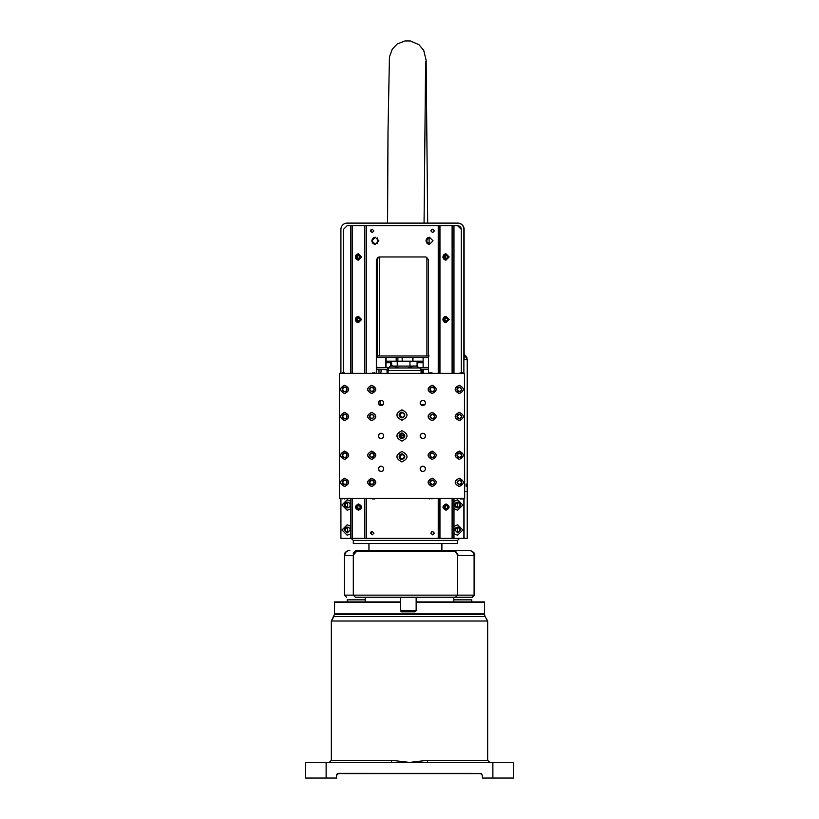 <?xml version="1.0" encoding="UTF-8"?>
<svg xmlns="http://www.w3.org/2000/svg" width="819" height="819" viewBox="0 0 819 819"><rect width="100%" height="100%" fill="white"/><g stroke="black" fill="none" stroke-linecap="round" stroke-linejoin="round"><path stroke-width="1.23" d="M365.202 599.846L347.225 599.846L347.225 601.924M400.522 601.924L334.469 601.924L334.469 614.434L484.531 614.434L484.531 602.446L416.154 602.446M484.531 613.912L334.469 613.912M484.531 602.446L484.531 601.924L416.154 601.924M400.522 602.446L334.469 602.446M471.775 601.924L471.775 599.846L453.787 599.846M337.295 773.842L336.548 775.45A2.088 2.088 0 0 1 338.636 773.361L336.548 775.45L336.548 778.05L326.126 778.05L326.126 762.417L409.5 762.417L427.201 760.329L427.672 762.417L492.874 762.417L492.874 778.05L482.452 778.05L482.411 775.03M487.663 621.027L331.337 621.027L333.947 616.512L485.053 616.512L487.663 621.027L487.663 760.329L427.201 760.329M334.469 614.434L331.337 621.027L331.337 760.329L329.258 762.417L331.337 760.329L391.799 760.329L409.5 762.417L427.672 762.417M391.328 762.417L391.799 760.329M326.126 762.417L305.282 762.417L305.282 778.05L326.126 778.05M492.874 778.05L513.718 778.05L513.718 762.417L492.874 762.417M481.377 773.617L337.623 773.617M480.733 773.392L338.636 773.361M482.452 775.45L480.364 773.361L482.452 775.45M489.742 762.417L487.663 760.329L489.742 762.417M485.053 616.512L484.531 614.434M468.929 550.337L454.914 550.337L468.929 550.337C472.051 550.675 473.771 552.405 474.099 555.548L474.621 555.548C475.358 553.501 473.617 551.76 469.42 550.337L469.42 550.337M344.369 555.548L344.359 555.548C344.072 553.02 345.813 551.289 349.57 550.337L349.877 550.337C346.754 550.675 345.024 552.405 344.697 555.548L353.306 555.548M357.811 550.337L355.917 550.685M360.626 550.337L368.939 550.337L368.939 543.56M441.891 543.56L441.891 550.337L452.078 550.337M457.514 595.147L353.306 595.147L355.395 597.235L455.436 597.235L457.524 595.147L457.524 555.282C458.609 554.228 457.022 552.579 452.764 550.337L456.521 552.62L457.514 555.087M455.262 597.235L472.031 597.235L474.099 595.147L457.34 595.147M353.306 555.087L356.603 551.382L453.736 551.382M416.154 610.779L415.11 611.824L401.566 611.824L400.522 610.779L416.154 610.779L416.154 597.235M448.638 597.235L446.744 597.235M368.018 597.235L366.083 597.235M425.112 597.235L426.034 597.235M456.695 597.235L452.313 597.235M346.447 597.235L344.697 595.147L344.359 555.548L344.359 595.147L346.447 597.235M454.914 550.87L454.914 550.337L452.764 550.337L456.429 552.108L457.514 555.548M354.177 552.108L355.559 550.859L357.575 550.337L356.603 551.382M344.697 595.147L353.306 595.147L353.306 554.893C354.392 553.931 350.788 553.49 357.575 550.337L452.651 550.337M461.261 372.84L462.428 372.84L461.261 372.84M429.699 372.84L431.992 372.84L429.187 373.351M432.33 414.414A2.088 2.088 90 0 1 434.408 416.502A2.088 2.088 90 0 1 432.33 418.581A2.088 2.088 90 0 1 430.241 416.502A2.088 2.088 90 0 1 432.33 414.414M432.33 391.492A2.088 2.088 90 0 1 430.241 389.404A2.088 2.088 90 0 1 432.33 387.326A2.088 2.088 90 0 1 434.408 389.404A2.088 2.088 90 0 1 432.33 391.492M459.418 391.492C456.736 390.1 456.736 388.708 459.418 387.326C462.111 388.708 462.111 390.1 459.418 391.492M459.459 387.326A2.088 2.088 -90 0 0 457.422 389.404A2.088 2.088 -90 0 0 459.459 391.492M459.418 414.414C462.111 415.806 462.111 417.199 459.418 418.581C456.736 417.199 456.736 415.806 459.418 414.414M459.5 414.414C456.818 415.806 456.818 417.199 459.5 418.581M432.371 387.326A2.088 2.088 -90 0 0 430.323 389.404A2.088 2.088 -90 0 0 432.371 391.492M432.412 414.414C429.719 415.806 429.719 417.199 432.412 418.581M463.534 498.413L428.491 498.413M460.135 498.935L462.428 498.935L459.613 498.413M432.33 480.282A2.088 2.088 90 0 1 434.408 482.371A2.088 2.088 90 0 1 432.33 484.449A2.088 2.088 90 0 1 430.241 482.371A2.088 2.088 90 0 1 432.33 480.282M432.33 457.35A2.088 2.088 90 0 1 430.241 455.272A2.088 2.088 90 0 1 432.33 453.183A2.088 2.088 90 0 1 434.408 455.272A2.088 2.088 90 0 1 432.33 457.35M459.418 457.35C456.736 455.968 456.736 454.576 459.418 453.183C462.111 454.576 462.111 455.968 459.418 457.35M459.459 453.183A2.088 2.088 -90 0 0 457.422 455.272A2.088 2.088 -90 0 0 459.459 457.35M459.418 480.282C462.111 481.674 462.111 483.056 459.418 484.449C456.736 483.056 456.736 481.674 459.418 480.282M459.5 480.282C456.818 481.674 456.818 483.056 459.5 484.449M432.371 453.183A2.088 2.088 -90 0 0 430.323 455.272A2.088 2.088 -90 0 0 432.371 457.35M432.412 480.282C429.719 481.674 429.719 483.056 432.412 484.449M452.108 373.351L452.108 225.706L439.957 225.706L439.957 373.351M452.108 225.706L453.787 225.706L453.787 373.351M453.982 225.706L453.982 373.351L453.982 225.706L457.626 225.706L461.281 229.351A3.645 3.645 -90 0 0 457.626 225.706L453.787 225.706M438.319 373.351L438.319 225.706L366.247 225.706L366.247 373.351M438.319 225.706L439.957 225.706M453.787 498.413L453.787 538.349L452.323 538.349L452.323 498.413M439.957 498.413L439.957 538.349L452.323 538.349M439.957 538.349L438.319 538.349L438.319 498.413M366.247 498.413L366.247 538.349L438.319 538.349M453.787 538.349L463.882 538.349L463.882 498.413M452.323 373.351L452.323 225.706M454.002 533.742L454.002 526.3L457.626 524.805L462.837 530.016L457.626 535.227L453.982 533.742L453.982 538.349L453.982 498.413L453.982 501.279L457.626 499.795L462.837 505.006L457.626 510.217L453.982 508.722L454.002 501.279M446.14 317.68L444.369 319.502A1.822 1.822 -90 0 0 446.14 321.324M446.14 255.149L444.369 256.971A1.822 1.822 -90 0 0 446.14 258.794M446.201 505.313C443.908 506.5 443.908 507.678 446.201 508.865M439.742 225.706L439.742 373.351M439.742 498.413L439.742 538.349M446.027 510.217C441.994 508.128 441.994 506.05 446.027 503.961C450.061 506.05 450.061 508.128 446.027 510.217M446.079 503.961C442.045 506.05 442.045 508.128 446.079 510.217M442.905 319.502L446.027 316.38L449.16 319.502L446.027 322.625L442.905 319.502M446.058 316.38A3.122 3.122 -90 0 0 442.966 319.502A3.122 3.122 -90 0 0 446.058 322.625M442.905 256.971L446.027 253.849L449.16 256.971L446.027 260.094L442.905 256.971M446.058 253.849A3.122 3.122 -90 0 0 442.966 256.971A3.122 3.122 -90 0 0 446.058 260.094M446.079 508.865C448.362 507.678 448.362 506.5 446.079 505.313C443.796 506.5 443.796 507.678 446.079 508.865M447.911 256.971L446.089 258.794L444.267 256.971L446.089 255.149L447.911 256.971M447.911 319.502L446.089 321.324L444.267 319.502L446.089 317.68L447.911 319.502M373.73 372.84L374.887 372.84L373.73 372.84M342.168 372.84L344.461 372.84L341.646 373.351M344.799 414.414A2.088 2.088 90 0 1 346.877 416.502A2.088 2.088 90 0 1 344.799 418.581A2.088 2.088 90 0 1 342.711 416.502A2.088 2.088 90 0 1 344.799 414.414M344.799 391.492A2.088 2.088 90 0 1 342.711 389.404A2.088 2.088 90 0 1 344.799 387.326A2.088 2.088 90 0 1 346.877 389.404A2.088 2.088 90 0 1 344.799 391.492M371.887 391.492C369.195 390.1 369.195 388.708 371.887 387.326C374.58 388.708 374.58 390.1 371.887 391.492M371.928 387.326A2.088 2.088 -90 0 0 369.881 389.404A2.088 2.088 -90 0 0 371.928 391.492M371.887 414.414C374.58 415.806 374.58 417.199 371.887 418.581C369.195 417.199 369.195 415.806 371.887 414.414M371.969 414.414C369.277 415.806 369.277 417.199 371.969 418.581M344.84 387.326A2.088 2.088 -90 0 0 342.792 389.404A2.088 2.088 -90 0 0 344.84 391.492M344.881 414.414C342.188 415.806 342.188 417.199 344.881 418.581M364.578 373.351L364.578 225.706L352.426 225.706L352.426 373.351M364.578 225.706L366.247 225.706M366.359 225.706L366.359 373.351M350.788 373.351L350.788 225.706L347.174 225.706L343.519 229.351L347.174 225.706L350.706 225.706L350.706 373.351L350.706 225.706M350.788 225.706L352.426 225.706M366.247 538.349L364.783 538.349L364.783 498.413M352.426 498.413L352.426 538.349L364.783 538.349M352.426 538.349L350.788 538.349L350.788 498.413M340.919 498.413L340.919 538.349L350.788 538.349M364.783 373.351L364.783 225.706M358.609 317.68L356.838 319.502A1.822 1.822 -90 0 0 358.609 321.324M358.609 255.149L356.838 256.971A1.822 1.822 -90 0 0 358.609 258.794M358.661 505.313C356.378 506.5 356.378 507.678 358.661 508.865M352.211 225.706L352.211 373.351M352.211 498.413L352.211 538.349M358.497 510.217C354.463 508.128 354.463 506.05 358.497 503.961C362.53 506.05 362.53 508.128 358.497 510.217M358.548 503.961C354.514 506.05 354.514 508.128 358.548 510.217M355.374 319.502L358.497 316.38L361.619 319.502L358.497 322.625L355.374 319.502M358.527 316.38A3.122 3.122 -90 0 0 355.436 319.502A3.122 3.122 -90 0 0 358.527 322.625M355.374 256.971L358.497 253.849L361.619 256.971L358.497 260.094L355.374 256.971M358.527 253.849A3.122 3.122 -90 0 0 355.436 256.971A3.122 3.122 -90 0 0 358.527 260.094M358.548 508.865C360.831 507.678 360.831 506.5 358.548 505.313C356.255 506.5 356.255 507.678 358.548 508.865M360.38 256.971L358.558 258.794L356.736 256.971L358.558 255.149L360.38 256.971M360.38 319.502L358.558 321.324L356.736 319.502L358.558 317.68L360.38 319.502M375.993 498.413L340.96 498.413M372.594 498.935L374.887 498.935L372.082 498.413M344.799 480.282A2.088 2.088 90 0 1 346.877 482.371A2.088 2.088 90 0 1 344.799 484.449A2.088 2.088 90 0 1 342.711 482.371A2.088 2.088 90 0 1 344.799 480.282M344.799 457.35A2.088 2.088 90 0 1 342.711 455.272A2.088 2.088 90 0 1 344.799 453.183A2.088 2.088 90 0 1 346.877 455.272A2.088 2.088 90 0 1 344.799 457.35M371.887 457.35C369.195 455.968 369.195 454.576 371.887 453.183C374.58 454.576 374.58 455.968 371.887 457.35M371.928 453.183A2.088 2.088 -90 0 0 369.881 455.272A2.088 2.088 -90 0 0 371.928 457.35M371.887 480.282C374.58 481.674 374.58 483.056 371.887 484.449C369.195 483.056 369.195 481.674 371.887 480.282M371.969 480.282C369.277 481.674 369.277 483.056 371.969 484.449M344.84 453.183A2.088 2.088 -90 0 0 342.792 455.272A2.088 2.088 -90 0 0 344.84 457.35M344.881 480.282C342.188 481.674 342.188 483.056 344.881 484.449M375.399 237.275A3.542 3.542 -90 0 0 371.939 240.817A3.542 3.542 -90 0 0 375.399 244.359M429.586 237.275A3.542 3.542 -90 0 0 426.126 240.817A3.542 3.542 -90 0 0 429.586 244.359M432.688 531.429A1.72 1.72 -90 0 0 431.04 533.138L432.688 534.858M372.246 531.429A1.72 1.72 -90 0 0 370.597 533.138L372.246 534.858M372.246 229.197A1.72 1.72 -90 0 0 370.597 230.917L372.246 232.637M432.688 229.197A1.72 1.72 -90 0 0 431.04 230.917L432.688 232.637M360.309 257.494L358.671 258.691L356.951 256.971L358.671 255.252L360.309 256.449M358.753 258.691L357.115 256.971L358.753 255.252M360.391 319.502L358.671 321.222L356.951 319.502L358.671 317.782L360.309 318.98M358.753 321.222L357.115 319.502L358.753 317.782M350.706 533.845L347.174 535.227L341.963 530.016L347.174 524.805L350.706 526.187M347.236 524.805L342.076 530.016L347.236 535.227M350.706 508.834L347.174 510.217L341.963 505.006L347.174 499.795L350.706 501.177M347.236 499.795L342.076 505.006L347.236 510.217M428.45 373.351L428.45 259.582L425.849 256.971L378.951 256.971L376.351 259.582L376.351 373.351M376.556 373.351L376.556 259.582L379.156 256.971M378.849 240.817L375.307 244.359L371.765 240.817L375.307 237.275L378.849 240.817M433.036 240.817L429.494 244.359L425.952 240.817L429.494 237.275L433.036 240.817M430.896 533.138L432.616 531.429L434.336 533.138L432.616 534.858L430.896 533.138M370.464 533.138L372.184 531.429L373.904 533.138L372.184 534.858L370.464 533.138M370.464 230.917L372.184 229.197L373.904 230.917L372.184 232.637L370.464 230.917M430.896 230.917L432.616 229.197L434.336 230.917L432.616 232.637L430.896 230.917M447.839 257.483A1.72 1.72 90 0 1 444.482 256.971A1.72 1.72 90 0 1 447.839 256.46M446.283 258.691L444.656 256.971L446.283 255.252M447.839 320.014A1.72 1.72 90 0 1 444.482 319.502A1.72 1.72 90 0 1 447.839 318.99M446.283 321.222L444.656 319.502L446.283 317.782M454.002 533.65L457.698 535.227M457.698 524.805L454.002 526.382M454.002 508.722L453.982 526.3M454.002 508.64L457.698 510.217M457.698 499.795L454.002 501.371M350.153 530.016L347.287 532.882L344.42 530.016A2.866 2.866 90 0 1 347.287 527.149A2.866 2.866 90 0 1 350.153 530.016M350.153 505.006A2.866 2.866 90 0 1 347.287 507.872A2.866 2.866 90 0 1 344.42 505.006A2.866 2.866 90 0 1 347.287 502.139A2.866 2.866 90 0 1 350.153 505.006M460.606 505.006A2.866 2.866 90 0 1 457.739 507.872A2.866 2.866 90 0 1 454.873 505.006A2.866 2.866 90 0 1 457.739 502.139A2.866 2.866 90 0 1 460.606 505.006M460.606 530.016L457.739 532.882L454.873 530.016A2.866 2.866 90 0 1 457.739 527.149A2.866 2.866 90 0 1 460.606 530.016M343.519 229.351L343.519 372.84L343.519 229.351M359.336 508.671A1.72 1.72 90 0 1 356.951 507.094A1.72 1.72 90 0 1 359.336 505.507M366.451 225.706L366.451 373.351L366.451 225.706L438.237 225.706L438.237 373.351L438.237 225.706M366.451 498.413L366.451 538.349L366.451 498.413M446.877 505.507A1.72 1.72 -90 0 0 444.482 507.094A1.72 1.72 -90 0 0 446.877 508.671M461.281 372.84L461.281 229.351L461.281 372.84M358.742 505.374L357.094 507.094L358.742 508.804M446.273 505.374L444.625 507.094L446.273 508.804M347.317 527.149L344.482 530.016L347.317 532.882M347.317 502.139L344.482 505.006L347.317 507.872M457.77 502.139L454.944 505.006L457.78 507.872M457.77 527.149L454.944 530.016L457.78 532.882M463.882 538.349L464.056 498.413L464.056 538.349L467.239 538.349L467.239 491.461L464.66 491.461L467.239 491.461L467.239 359.623L464.117 354.217L466.748 357.186L467.239 359.623L467.239 538.349M388.001 369.523L376.556 369.267M380.774 373.351L381.296 369.523L387.704 369.789L387.704 373.351M387.059 369.789L387.059 373.351M376.556 369.523L378.962 369.789L378.962 373.351M378.337 369.523L381.296 369.523M387.592 369.523L386.537 369.523M376.556 367.7L388.462 367.7L388.462 369.267M376.556 367.444L388.462 367.7M378.962 369.789L380.774 369.789M459.254 459.439C453.88 456.664 453.88 453.88 459.254 451.105C464.639 453.88 464.639 456.654 459.254 459.439M459.346 451.105C453.972 453.88 453.972 456.654 459.346 459.439M459.254 486.537C453.88 483.753 453.88 480.978 459.254 478.194C464.639 480.978 464.639 483.753 459.254 486.537M459.346 478.194C453.972 480.978 453.972 483.753 459.346 486.537M432.166 486.537C426.791 483.753 426.791 480.978 432.166 478.194C437.541 480.978 437.541 483.753 432.166 486.537M432.258 478.194C426.873 480.978 426.873 483.753 432.258 486.537M432.166 459.439C426.791 456.664 426.791 453.88 432.166 451.105C437.541 453.88 437.541 456.654 432.166 459.439M432.258 451.105C426.873 453.88 426.873 456.654 432.258 459.439M371.724 459.439C366.349 456.664 366.349 453.88 371.724 451.105C377.098 453.88 377.098 456.654 371.724 459.439M371.816 451.105C366.441 453.88 366.441 456.654 371.816 459.439M371.724 486.537C366.349 483.753 366.349 480.978 371.724 478.194C377.098 480.978 377.098 483.753 371.724 486.537M371.816 478.194C366.441 480.978 366.441 483.753 371.816 486.537M344.635 486.537C339.25 483.753 339.25 480.978 344.635 478.194C350.01 480.978 350.01 483.753 344.635 486.537M344.717 478.194C339.342 480.978 339.342 483.753 344.717 486.537M344.635 459.439C339.25 456.664 339.25 453.88 344.635 451.105C350.01 453.88 350.01 456.654 344.635 459.439M344.717 451.105C339.342 453.88 339.342 456.654 344.717 459.439M459.254 420.669C453.88 417.895 453.88 415.11 459.254 412.336C464.639 415.11 464.639 417.895 459.254 420.669M459.346 412.336C453.972 415.11 453.972 417.895 459.346 420.669M432.166 420.669C426.791 417.895 426.791 415.11 432.166 412.336C437.541 415.11 437.541 417.895 432.166 420.669M432.258 412.336C426.873 415.11 426.873 417.895 432.258 420.669M459.254 393.57C453.88 390.796 453.88 388.011 459.254 385.237C464.639 388.011 464.639 390.796 459.254 393.57M459.346 385.237C453.972 388.011 453.972 390.796 459.346 393.57M432.166 393.57C426.791 390.796 426.791 388.011 432.166 385.237C437.541 388.011 437.541 390.796 432.166 393.57M432.258 385.237C426.873 388.011 426.873 390.796 432.258 393.57M371.724 420.669C366.349 417.895 366.349 415.11 371.724 412.336C377.098 415.11 377.098 417.895 371.724 420.669M371.816 412.336C366.441 415.11 366.441 417.895 371.816 420.669M344.635 420.669C339.25 417.895 339.25 415.11 344.635 412.336C350.01 415.11 350.01 417.895 344.635 420.669M344.717 412.336C339.342 415.11 339.342 417.895 344.717 420.669M371.724 393.57C366.349 390.796 366.349 388.011 371.724 385.237C377.098 388.011 377.098 390.796 371.724 393.57M371.816 385.237C366.441 388.011 366.441 390.796 371.816 393.57M344.635 393.57C339.25 390.796 339.25 388.011 344.635 385.237C350.01 388.011 350.01 390.796 344.635 393.57M344.717 385.237C339.342 388.011 339.342 390.796 344.717 393.57M401.945 461.936C395.219 458.466 395.219 454.995 401.945 451.515C408.671 454.995 408.671 458.466 401.945 461.936L401.945 461.936M402.027 451.515C395.301 454.995 395.301 458.466 402.027 461.936M401.945 420.249C395.219 416.779 395.219 413.308 401.945 409.828C408.671 413.308 408.671 416.779 401.945 420.249M402.027 409.828C395.301 413.308 395.301 416.779 402.027 420.249M401.945 441.093C395.219 437.622 395.219 434.152 401.945 430.671C408.671 434.152 408.671 437.622 401.945 441.093M402.027 430.671C395.301 434.152 395.301 437.622 402.027 441.093M459.346 452.927A2.344 2.344 -90 0 0 457.002 455.272A2.344 2.344 -90 0 0 459.346 457.616A2.344 2.344 -90 0 0 461.691 455.272A2.344 2.344 -90 0 0 459.346 452.927M459.346 480.016C456.326 481.582 456.326 483.149 459.346 484.715A2.344 2.344 -90 0 0 461.691 482.371A2.344 2.344 -90 0 0 459.346 480.016M432.258 480.016A2.344 2.344 -90 0 0 429.914 482.371A2.344 2.344 -90 0 0 432.258 484.715C435.278 483.149 435.278 481.582 432.258 480.016M432.258 452.927A2.344 2.344 -90 0 0 429.914 455.272A2.344 2.344 -90 0 0 432.258 457.616C435.278 456.05 435.278 454.484 432.258 452.927M371.816 452.927C368.785 454.484 368.785 456.05 371.816 457.616A2.344 2.344 -90 0 0 374.16 455.272A2.344 2.344 -90 0 0 371.816 452.927M371.816 480.016A2.344 2.344 -90 0 0 369.471 482.371A2.344 2.344 -90 0 0 371.816 484.715A2.344 2.344 -90 0 0 374.16 482.371A2.344 2.344 -90 0 0 371.816 480.016M344.717 480.016A2.344 2.344 -90 0 0 342.373 482.371A2.344 2.344 -90 0 0 344.717 484.715A2.344 2.344 -90 0 0 347.061 482.371A2.344 2.344 -90 0 0 344.717 480.016M344.717 452.927A2.344 2.344 -90 0 0 342.373 455.272A2.344 2.344 -90 0 0 344.717 457.616A2.344 2.344 -90 0 0 347.061 455.272A2.344 2.344 -90 0 0 344.717 452.927M459.346 414.158A2.344 2.344 -90 0 0 457.002 416.502A2.344 2.344 -90 0 0 459.346 418.847C462.377 417.281 462.377 415.724 459.346 414.158M432.258 414.158C429.228 415.724 429.228 417.281 432.258 418.847A2.344 2.344 -90 0 0 434.602 416.502A2.344 2.344 -90 0 0 432.258 414.158M459.346 387.059A2.344 2.344 -90 0 0 457.002 389.404A2.344 2.344 -90 0 0 459.346 391.748C462.377 390.182 462.377 388.626 459.346 387.059M432.258 387.059A2.344 2.344 -90 0 0 429.914 389.404A2.344 2.344 -90 0 0 432.258 391.748A2.344 2.344 -90 0 0 434.602 389.404A2.344 2.344 -90 0 0 432.258 387.059M371.816 414.158C368.785 415.724 368.785 417.281 371.816 418.847C374.836 417.281 374.836 415.724 371.816 414.158M344.717 414.158A2.344 2.344 -90 0 0 342.373 416.502A2.344 2.344 -90 0 0 344.717 418.847A2.344 2.344 -90 0 0 347.061 416.502A2.344 2.344 -90 0 0 344.717 414.158M371.816 387.059C368.785 388.626 368.785 390.182 371.816 391.748A2.344 2.344 -90 0 0 374.16 389.404A2.344 2.344 -90 0 0 371.816 387.059M344.717 387.059A2.344 2.344 -90 0 0 342.373 389.404A2.344 2.344 -90 0 0 344.717 391.748A2.344 2.344 -90 0 0 347.061 389.404A2.344 2.344 -90 0 0 344.717 387.059M402.027 453.859A2.866 2.866 -90 0 0 399.16 456.726A2.866 2.866 -90 0 0 402.027 459.592C405.722 457.688 405.722 455.773 402.027 453.859M402.027 412.172A2.866 2.866 -90 0 0 399.16 415.038A2.866 2.866 -90 0 0 402.027 417.905C405.722 416.001 405.722 414.086 402.027 412.172M402.027 433.016A2.866 2.866 -90 0 0 399.16 435.882A2.866 2.866 -90 0 0 402.027 438.749C405.722 436.844 405.722 434.93 402.027 433.016M381.204 400.348A2.6 2.6 -90 0 0 379.289 404.617M422.88 400.348A2.6 2.6 -90 0 0 420.976 404.617A2.6 2.6 -90 0 0 422.87 405.559M422.788 400.348A2.6 2.6 90 0 1 425.389 402.958A2.6 2.6 90 0 1 422.788 405.559A2.6 2.6 90 0 1 420.178 402.958A2.6 2.6 90 0 1 422.788 400.348M381.101 400.348A2.6 2.6 90 0 1 383.712 402.958A2.6 2.6 90 0 1 381.101 405.559A2.6 2.6 90 0 1 378.501 402.958A2.6 2.6 90 0 1 381.101 400.348M422.788 433.282A2.6 2.6 90 0 1 425.389 435.882A2.6 2.6 90 0 1 422.788 438.493A2.6 2.6 90 0 1 420.178 435.882A2.6 2.6 90 0 1 422.788 433.282M381.101 433.282A2.6 2.6 90 0 1 383.712 435.882A2.6 2.6 90 0 1 381.101 438.493A2.6 2.6 90 0 1 378.501 435.882A2.6 2.6 90 0 1 381.101 433.282M422.788 466.216A2.6 2.6 90 0 1 425.389 468.816A2.6 2.6 90 0 1 422.788 471.427A2.6 2.6 90 0 1 420.178 468.816A2.6 2.6 90 0 1 422.788 466.216M381.101 466.216A2.6 2.6 90 0 1 383.712 468.816A2.6 2.6 90 0 1 381.101 471.427A2.6 2.6 90 0 1 378.501 468.816A2.6 2.6 90 0 1 381.101 466.216M464.465 498.413L464.465 373.351L339.424 373.351L339.424 498.413L464.66 498.413L464.465 373.351M422.88 466.216A2.6 2.6 -90 0 0 420.372 468.816A2.6 2.6 -90 0 0 422.88 471.416M381.204 466.216A2.6 2.6 -90 0 0 378.685 468.816A2.6 2.6 -90 0 0 381.204 471.416M459.418 457.616C456.398 456.05 456.398 454.484 459.418 452.927M459.418 484.715C456.398 483.149 456.398 481.582 459.418 480.016M432.33 484.715C429.299 483.149 429.299 481.582 432.33 480.016M432.33 457.616C429.299 456.05 429.299 454.484 432.33 452.927M371.887 457.616C368.867 456.05 368.867 454.484 371.887 452.927M371.887 484.715C368.867 483.149 368.867 481.582 371.887 480.016M344.799 484.715C341.769 483.149 341.769 481.582 344.799 480.016M344.799 457.616C341.769 456.05 341.769 454.484 344.799 452.927M459.418 418.847C456.398 417.281 456.398 415.724 459.418 414.158M432.33 418.847C429.299 417.281 429.299 415.724 432.33 414.158M459.418 391.748C456.398 390.182 456.398 388.626 459.418 387.059M432.33 391.748C429.299 390.182 429.299 388.626 432.33 387.059M371.887 418.847C368.867 417.281 368.867 415.724 371.887 414.158M344.799 418.847C341.769 417.281 341.769 415.724 344.799 414.158M371.887 391.748C368.867 390.182 368.867 388.626 371.887 387.059M344.799 391.748C341.769 390.182 341.769 388.626 344.799 387.059M402.109 459.592C398.413 457.688 398.413 455.773 402.109 453.859M402.109 417.905C398.413 416.001 398.413 414.086 402.109 412.172M402.109 438.749C398.413 436.844 398.413 434.93 402.109 433.016M422.87 433.282A2.6 2.6 -90 0 0 420.342 435.882A2.6 2.6 -90 0 0 422.87 438.493M381.183 433.282A2.6 2.6 -90 0 0 378.665 435.882A2.6 2.6 -90 0 0 381.183 438.493M383.108 404.617L379.269 404.617A2.6 2.6 -90 0 0 381.183 405.559M380.108 404.617L380.108 400.634M428.45 357.545L377.19 357.545L377.19 355.978M377.19 357.545L376.556 357.545M400.972 435.882L400.972 437.602L400.952 435.882M388.114 370.567L421.017 370.567M423.116 361.189L417.495 361.189L417.495 366.083L391.636 366.083L391.636 361.189L386.015 361.189M386.015 362.756L390.776 362.756L390.776 365.878L391.636 365.878M417.495 362.756L423.116 362.756M390.776 365.878L388.288 367.966M392.588 365.878L398.607 367.966L388.462 367.966M420.669 367.966L398.607 367.966M416.001 365.878L419.543 367.966M413.964 365.878L407.934 367.966M391.636 361.189L417.086 361.189L417.086 366.083M409.971 361.189L409.971 366.083M397.246 361.189L397.246 366.083M397.891 361.189L397.891 357.545M402.17 361.189L402.17 357.545M466.564 486.251L466.615 484.06L466.564 486.251M464.926 486.251L464.987 484.06L464.926 486.251M463.943 303.869L463.994 306.06L463.943 303.869M463.882 373.351L463.882 229.351L464.168 359.459M340.919 373.351L340.919 229.351A6.255 6.255 90 0 1 347.174 223.106L457.626 223.106A6.255 6.255 90 0 1 463.882 229.351M429.105 355.978L376.556 355.978M457.862 223.106L457.862 223.106A6.255 6.255 -90 0 1 464.117 229.351L464.117 229.351C463.728 225.573 461.65 223.485 457.862 223.106M457.626 225.706L454.013 225.706M347.676 532.186A2.191 2.191 90 0 1 345.157 530.016A2.191 2.191 90 0 1 347.676 527.856L347.676 532.186M347.471 527.835A2.191 2.191 -90 0 0 345.393 530.016A2.191 2.191 -90 0 0 347.471 532.207M347.676 507.166A2.191 2.191 90 0 1 345.157 505.006A2.191 2.191 90 0 1 347.676 502.846L347.676 507.166M347.471 502.815A2.191 2.191 -90 0 0 345.393 505.006A2.191 2.191 -90 0 0 347.471 507.186M457.811 507.186L457.575 502.825A2.191 2.191 90 0 1 459.991 505.006A2.191 2.191 90 0 1 457.575 507.186L457.811 507.186A2.191 2.191 -90 0 0 457.923 507.186M457.811 532.207A2.191 2.191 90 0 1 457.575 532.196L457.575 527.846A2.191 2.191 90 0 1 459.991 530.016A2.191 2.191 90 0 1 457.811 532.207A2.191 2.191 -90 0 0 457.923 532.207M353.306 540.438L353.306 543.56L457.524 543.56L457.524 540.438L353.306 540.438L351.218 538.349M457.575 532.196L457.575 527.846M457.575 507.186L457.575 502.825M402.252 433.701A2.191 2.191 -90 0 0 400.204 435.882L400.133 435.882A2.191 2.191 90 0 0 402.221 438.073M404.299 435.882L400.204 435.882M402.221 458.916A2.191 2.191 90 0 1 400.133 456.726A2.191 2.191 90 0 1 402.221 454.545M402.109 458.916C399.283 457.463 399.283 455.999 402.109 454.545C404.934 455.999 404.934 457.463 402.109 458.916M402.109 438.073C399.283 436.619 399.283 435.155 402.109 433.701C404.934 435.155 404.934 436.619 402.109 438.073M378.665 434.981L378.665 436.793M420.946 404.617L424.785 404.617M402.109 412.858A2.191 2.191 90 0 1 404.299 415.038A2.191 2.191 90 0 1 402.109 417.229A2.191 2.191 90 0 1 399.918 415.038A2.191 2.191 90 0 1 402.109 412.858M402.252 412.858A2.191 2.191 -90 0 0 400.204 415.038A2.191 2.191 -90 0 0 402.252 417.229M388.114 369.789L388.114 373.351M423.474 373.351L423.474 369.789L424.109 369.523L422.215 369.523L422.317 373.351M421.017 373.351L421.12 369.523M428.45 367.444L420.925 367.444L420.669 369.267L422.215 369.523M424.109 369.523L428.45 369.523M420.669 369.267L428.45 369.267M420.669 367.7L428.45 367.7M423.474 369.789L422.317 369.789M457.34 555.548L474.099 555.548L474.099 595.147L474.631 595.147L474.631 555.548M452.108 538.349L452.108 498.413M438.237 498.413L438.237 538.349L438.237 498.413M453.869 538.349L453.89 498.413M453.869 373.351L453.89 225.706M364.578 538.349L364.578 498.413M350.706 498.413L350.706 538.349L350.706 498.413M366.339 538.349L366.359 498.413M429.105 237.315L429.105 244.318M426.904 355.978L426.904 257.197M426.904 243.038L426.904 238.605M379.555 256.971L379.555 355.978M377.334 355.978L377.334 257.719M377.334 243.724L377.334 237.909M464.168 359.5A6.255 6.255 90 0 1 464.168 359.623L467.239 359.623M464.117 354.504L464.168 359.541M457.514 540.438L459.602 538.349M453.787 601.924L453.787 597.235M365.202 601.924L365.202 597.235M400.522 610.779L400.522 597.235M474.631 595.147L472.543 597.235M432.514 373.351L431.992 372.84M462.95 373.351L462.428 372.84M459.613 373.351L460.135 372.84M462.95 498.413L462.428 498.935M432.514 498.413L431.992 498.935M429.187 498.413L429.699 498.935M344.983 373.351L344.461 372.84M375.409 373.351L374.887 372.84M372.082 373.351L372.594 372.84M375.409 498.413L374.887 498.935M344.983 498.413L344.461 498.935M341.646 498.413L342.168 498.935M385.606 357.545L385.606 367.444M387.796 367.444L387.796 369.523M386.097 357.545L386.097 361.189M396.181 357.545L396.181 361.189M412.541 357.545L412.541 361.189M464.117 354.494L464.117 229.351M412.95 357.545L412.95 361.189M386.015 357.545L386.015 367.444M423.116 357.545L423.116 367.444M425.624 61.609L424.058 223.106M427.692 223.106L426.115 60.248L423.72 50.358L418.949 44.676L410.36 40.95L404.934 40.95L397.266 43.98L392.291 49.109L389.445 56.982L387.991 131.992L387.582 223.106"/></g></svg>
